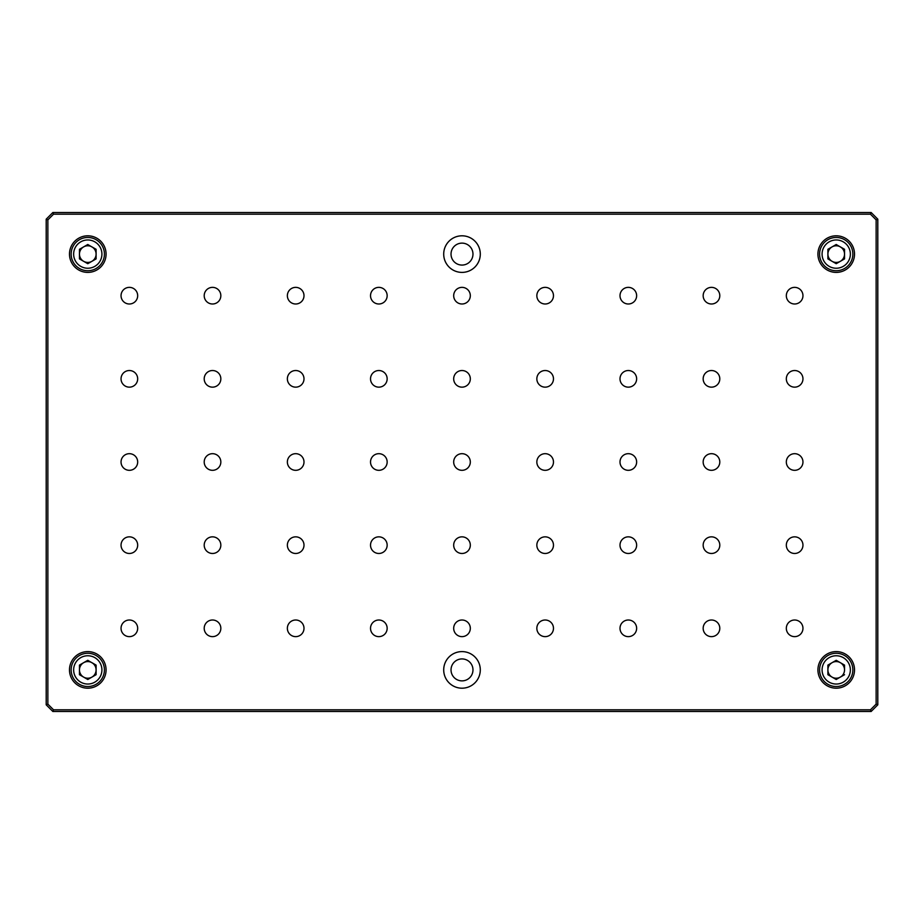 <?xml version="1.0" encoding="UTF-8"?>
<svg xmlns="http://www.w3.org/2000/svg" width="924" height="924" viewBox="0 0 924 924"><rect width="100%" height="100%" fill="white"/><g stroke="black" fill="none" stroke-linecap="round" stroke-linejoin="round"><path stroke-width="1.39" d="M794.64 636.636A8.316 8.316 0 0 0 802.956 628.32A8.316 8.316 0 0 0 794.64 620.004A8.316 8.316 0 0 0 786.324 628.32A8.316 8.316 0 0 0 794.64 636.636M462 265.072A10.973 10.973 0 0 0 472.973 254.1A10.973 10.973 0 0 0 462 243.127A10.973 10.973 0 0 0 451.028 254.1A10.973 10.973 0 0 0 462 265.072M462 272.395A18.295 18.295 0 0 0 480.295 254.1A18.295 18.295 0 0 0 462 235.805A18.295 18.295 0 0 0 443.705 254.1A18.295 18.295 0 0 0 462 272.395M87.78 272.395A18.295 18.295 0 0 0 106.075 254.1A18.295 18.295 0 0 0 87.78 235.805A18.295 18.295 0 0 0 69.485 254.1A18.295 18.295 0 0 0 87.78 272.395M87.78 688.195A18.295 18.295 0 0 0 106.075 669.9A18.295 18.295 0 0 0 87.78 651.605A18.295 18.295 0 0 0 69.485 669.9A18.295 18.295 0 0 0 87.78 688.195M836.22 688.195A18.295 18.295 0 0 0 854.515 669.9A18.295 18.295 0 0 0 836.22 651.605A18.295 18.295 0 0 0 817.925 669.9A18.295 18.295 0 0 0 836.22 688.195M836.22 272.395A18.295 18.295 0 0 0 854.515 254.1A18.295 18.295 0 0 0 836.22 235.805A18.295 18.295 0 0 0 817.925 254.1A18.295 18.295 0 0 0 836.22 272.395M462 688.195A18.295 18.295 0 0 0 480.295 669.9A18.295 18.295 0 0 0 462 651.605A18.295 18.295 0 0 0 443.705 669.9A18.295 18.295 0 0 0 462 688.195M462 680.873A10.973 10.973 0 0 0 472.973 669.9A10.973 10.973 0 0 0 462 658.928A10.973 10.973 0 0 0 451.028 669.9A10.973 10.973 0 0 0 462 680.873M212.52 303.996A8.316 8.316 0 0 0 220.836 295.68A8.316 8.316 0 0 0 212.52 287.364A8.316 8.316 0 0 0 204.204 295.68A8.316 8.316 0 0 0 212.52 303.996M212.52 387.156A8.316 8.316 0 0 0 220.836 378.84A8.316 8.316 0 0 0 212.52 370.524A8.316 8.316 0 0 0 204.204 378.84A8.316 8.316 0 0 0 212.52 387.156M129.36 303.996A8.316 8.316 0 0 0 137.676 295.68A8.316 8.316 0 0 0 129.36 287.364A8.316 8.316 0 0 0 121.044 295.68A8.316 8.316 0 0 0 129.36 303.996M295.68 387.156A8.316 8.316 0 0 0 303.996 378.84A8.316 8.316 0 0 0 295.68 370.524A8.316 8.316 0 0 0 287.364 378.84A8.316 8.316 0 0 0 295.68 387.156M378.84 387.156A8.316 8.316 0 0 0 387.156 378.84A8.316 8.316 0 0 0 378.84 370.524A8.316 8.316 0 0 0 370.524 378.84A8.316 8.316 0 0 0 378.84 387.156M462 387.156A8.316 8.316 0 0 0 470.316 378.84A8.316 8.316 0 0 0 462 370.524A8.316 8.316 0 0 0 453.684 378.84A8.316 8.316 0 0 0 462 387.156M545.16 387.156A8.316 8.316 0 0 0 553.476 378.84A8.316 8.316 0 0 0 545.16 370.524A8.316 8.316 0 0 0 536.844 378.84A8.316 8.316 0 0 0 545.16 387.156M628.32 387.156A8.316 8.316 0 0 0 636.636 378.84A8.316 8.316 0 0 0 628.32 370.524A8.316 8.316 0 0 0 620.004 378.84A8.316 8.316 0 0 0 628.32 387.156M711.48 387.156A8.316 8.316 0 0 0 719.796 378.84A8.316 8.316 0 0 0 711.48 370.524A8.316 8.316 0 0 0 703.164 378.84A8.316 8.316 0 0 0 711.48 387.156M212.52 470.316A8.316 8.316 0 0 0 220.836 462A8.316 8.316 0 0 0 212.52 453.684A8.316 8.316 0 0 0 204.204 462A8.316 8.316 0 0 0 212.52 470.316M295.68 470.316A8.316 8.316 0 0 0 303.996 462A8.316 8.316 0 0 0 295.68 453.684A8.316 8.316 0 0 0 287.364 462A8.316 8.316 0 0 0 295.68 470.316M378.84 470.316A8.316 8.316 0 0 0 387.156 462A8.316 8.316 0 0 0 378.84 453.684A8.316 8.316 0 0 0 370.524 462A8.316 8.316 0 0 0 378.84 470.316M462 470.316A8.316 8.316 0 0 0 470.316 462A8.316 8.316 0 0 0 462 453.684A8.316 8.316 0 0 0 453.684 462A8.316 8.316 0 0 0 462 470.316M545.16 470.316A8.316 8.316 0 0 0 553.476 462A8.316 8.316 0 0 0 545.16 453.684A8.316 8.316 0 0 0 536.844 462A8.316 8.316 0 0 0 545.16 470.316M628.32 470.316A8.316 8.316 0 0 0 636.636 462A8.316 8.316 0 0 0 628.32 453.684A8.316 8.316 0 0 0 620.004 462A8.316 8.316 0 0 0 628.32 470.316M711.48 470.316A8.316 8.316 0 0 0 719.796 462A8.316 8.316 0 0 0 711.48 453.684A8.316 8.316 0 0 0 703.164 462A8.316 8.316 0 0 0 711.48 470.316M212.52 553.476A8.316 8.316 0 0 0 220.836 545.16A8.316 8.316 0 0 0 212.52 536.844A8.316 8.316 0 0 0 204.204 545.16A8.316 8.316 0 0 0 212.52 553.476M295.68 553.476A8.316 8.316 0 0 0 303.996 545.16A8.316 8.316 0 0 0 295.68 536.844A8.316 8.316 0 0 0 287.364 545.16A8.316 8.316 0 0 0 295.68 553.476M378.84 553.476A8.316 8.316 0 0 0 387.156 545.16A8.316 8.316 0 0 0 378.84 536.844A8.316 8.316 0 0 0 370.524 545.16A8.316 8.316 0 0 0 378.84 553.476M462 553.476A8.316 8.316 0 0 0 470.316 545.16A8.316 8.316 0 0 0 462 536.844A8.316 8.316 0 0 0 453.684 545.16A8.316 8.316 0 0 0 462 553.476M545.16 553.476A8.316 8.316 0 0 0 553.476 545.16A8.316 8.316 0 0 0 545.16 536.844A8.316 8.316 0 0 0 536.844 545.16A8.316 8.316 0 0 0 545.16 553.476M628.32 553.476A8.316 8.316 0 0 0 636.636 545.16A8.316 8.316 0 0 0 628.32 536.844A8.316 8.316 0 0 0 620.004 545.16A8.316 8.316 0 0 0 628.32 553.476M711.48 553.476A8.316 8.316 0 0 0 719.796 545.16A8.316 8.316 0 0 0 711.48 536.844A8.316 8.316 0 0 0 703.164 545.16A8.316 8.316 0 0 0 711.48 553.476M295.68 303.996A8.316 8.316 0 0 0 303.996 295.68A8.316 8.316 0 0 0 295.68 287.364A8.316 8.316 0 0 0 287.364 295.68A8.316 8.316 0 0 0 295.68 303.996M378.84 303.996A8.316 8.316 0 0 0 387.156 295.68A8.316 8.316 0 0 0 378.84 287.364A8.316 8.316 0 0 0 370.524 295.68A8.316 8.316 0 0 0 378.84 303.996M462 303.996A8.316 8.316 0 0 0 470.316 295.68A8.316 8.316 0 0 0 462 287.364A8.316 8.316 0 0 0 453.684 295.68A8.316 8.316 0 0 0 462 303.996M545.16 303.996A8.316 8.316 0 0 0 553.476 295.68A8.316 8.316 0 0 0 545.16 287.364A8.316 8.316 0 0 0 536.844 295.68A8.316 8.316 0 0 0 545.16 303.996M628.32 303.996A8.316 8.316 0 0 0 636.636 295.68A8.316 8.316 0 0 0 628.32 287.364A8.316 8.316 0 0 0 620.004 295.68A8.316 8.316 0 0 0 628.32 303.996M711.48 303.996A8.316 8.316 0 0 0 719.796 295.68A8.316 8.316 0 0 0 711.48 287.364A8.316 8.316 0 0 0 703.164 295.68A8.316 8.316 0 0 0 711.48 303.996M794.64 303.996A8.316 8.316 0 0 0 802.956 295.68A8.316 8.316 0 0 0 794.64 287.364A8.316 8.316 0 0 0 786.324 295.68A8.316 8.316 0 0 0 794.64 303.996M129.36 387.156A8.316 8.316 0 0 0 137.676 378.84A8.316 8.316 0 0 0 129.36 370.524A8.316 8.316 0 0 0 121.044 378.84A8.316 8.316 0 0 0 129.36 387.156M794.64 387.156A8.316 8.316 0 0 0 802.956 378.84A8.316 8.316 0 0 0 794.64 370.524A8.316 8.316 0 0 0 786.324 378.84A8.316 8.316 0 0 0 794.64 387.156M129.36 470.316A8.316 8.316 0 0 0 137.676 462A8.316 8.316 0 0 0 129.36 453.684A8.316 8.316 0 0 0 121.044 462A8.316 8.316 0 0 0 129.36 470.316M794.64 470.316A8.316 8.316 0 0 0 802.956 462A8.316 8.316 0 0 0 794.64 453.684A8.316 8.316 0 0 0 786.324 462A8.316 8.316 0 0 0 794.64 470.316M129.36 553.476A8.316 8.316 0 0 0 137.676 545.16A8.316 8.316 0 0 0 129.36 536.844A8.316 8.316 0 0 0 121.044 545.16A8.316 8.316 0 0 0 129.36 553.476M794.64 553.476A8.316 8.316 0 0 0 802.956 545.16A8.316 8.316 0 0 0 794.64 536.844A8.316 8.316 0 0 0 786.324 545.16A8.316 8.316 0 0 0 794.64 553.476M129.36 636.636A8.316 8.316 0 0 0 137.676 628.32A8.316 8.316 0 0 0 129.36 620.004A8.316 8.316 0 0 0 121.044 628.32A8.316 8.316 0 0 0 129.36 636.636M212.52 636.636A8.316 8.316 0 0 0 220.836 628.32A8.316 8.316 0 0 0 212.52 620.004A8.316 8.316 0 0 0 204.204 628.32A8.316 8.316 0 0 0 212.52 636.636M295.68 636.636A8.316 8.316 0 0 0 303.996 628.32A8.316 8.316 0 0 0 295.68 620.004A8.316 8.316 0 0 0 287.364 628.32A8.316 8.316 0 0 0 295.68 636.636M378.84 636.636A8.316 8.316 0 0 0 387.156 628.32A8.316 8.316 0 0 0 378.84 620.004A8.316 8.316 0 0 0 370.524 628.32A8.316 8.316 0 0 0 378.84 636.636M462 636.636A8.316 8.316 0 0 0 470.316 628.32A8.316 8.316 0 0 0 462 620.004A8.316 8.316 0 0 0 453.684 628.32A8.316 8.316 0 0 0 462 636.636M545.16 636.636A8.316 8.316 0 0 0 553.476 628.32A8.316 8.316 0 0 0 545.16 620.004A8.316 8.316 0 0 0 536.844 628.32A8.316 8.316 0 0 0 545.16 636.636M628.32 636.636A8.316 8.316 0 0 0 636.636 628.32A8.316 8.316 0 0 0 628.32 620.004A8.316 8.316 0 0 0 620.004 628.32A8.316 8.316 0 0 0 628.32 636.636M711.48 636.636A8.316 8.316 0 0 0 719.796 628.32A8.316 8.316 0 0 0 711.48 620.004A8.316 8.316 0 0 0 703.164 628.32A8.316 8.316 0 0 0 711.48 636.636M52.853 212.52L871.147 212.52L877.8 219.173L877.8 704.827L871.147 711.48L52.853 711.48L46.2 704.827L46.2 219.173L52.853 212.52L53.546 214.183L47.863 219.866L47.863 704.134L53.546 709.817L870.454 709.817L876.137 704.134L877.8 704.827M46.2 219.173L47.863 219.866M46.2 704.827L47.863 704.134M52.853 711.48L53.546 709.817M871.147 711.48L870.454 709.817M876.137 704.134L876.137 219.866L877.8 219.173M876.137 219.866L870.454 214.183L871.147 212.52M870.454 214.183L53.546 214.183M831.23 247.447L827.904 249.295L827.904 254.1A8.316 8.316 0 0 1 840.378 246.893A8.316 8.316 0 0 1 844.536 254.1L844.536 249.295L844.536 258.905L836.22 263.698L827.904 258.905L827.904 249.295L836.22 244.502L841.21 247.447M831.23 260.753L827.904 258.905L831.23 260.822M841.21 676.553L836.22 679.498L827.904 674.705L827.904 665.095L836.22 660.302L844.536 665.095L844.536 669.9A8.316 8.316 0 0 0 832.062 662.693A8.316 8.316 0 0 0 836.22 678.216A8.316 8.316 0 0 0 844.536 669.9M831.23 663.178L827.904 665.095L831.23 663.247M831.23 676.553L827.904 674.705L831.23 676.622M92.77 676.553L96.096 674.705L96.096 665.095L96.096 674.705L87.78 679.498L79.464 674.705L79.464 665.095L87.78 660.302L92.77 663.247M82.79 676.553L79.464 674.705L82.79 676.622M92.77 260.753L96.096 258.905L96.096 249.295L96.096 258.905L87.78 263.698L79.464 258.905L79.464 249.295L87.78 244.502L92.77 247.447M82.79 247.378L79.464 249.295L82.79 247.447M87.78 237.468A16.632 16.632 0 0 1 104.412 254.1A16.632 16.632 0 0 1 87.78 270.732A16.632 16.632 0 0 1 71.148 254.1A16.632 16.632 0 0 1 87.78 237.468M92.77 260.822L96.096 258.905L96.096 254.1A8.316 8.316 0 0 0 83.622 246.893A8.316 8.316 0 0 0 87.78 262.416A8.316 8.316 0 0 0 96.096 254.1L96.096 249.295L92.77 247.378M87.78 653.268A16.632 16.632 0 0 1 104.412 669.9A16.632 16.632 0 0 1 87.78 686.532A16.632 16.632 0 0 1 71.148 669.9A16.632 16.632 0 0 1 87.78 653.268M92.77 676.622L96.096 674.705L96.096 669.9A8.316 8.316 0 0 0 83.622 662.693A8.316 8.316 0 0 0 87.78 678.216A8.316 8.316 0 0 0 96.096 669.9L96.096 665.095L92.77 663.178M836.22 653.268A16.632 16.632 0 0 1 852.852 669.9A16.632 16.632 0 0 1 836.22 686.532A16.632 16.632 0 0 1 819.588 669.9A16.632 16.632 0 0 1 836.22 653.268M836.22 237.468A16.632 16.632 0 0 1 852.852 254.1A16.632 16.632 0 0 1 836.22 270.732A16.632 16.632 0 0 1 819.588 254.1A16.632 16.632 0 0 1 836.22 237.468M831.23 247.378L827.904 249.295L827.904 254.1A8.316 8.316 0 0 0 840.378 261.307A8.316 8.316 0 0 0 844.536 254.1M79.464 669.9L79.464 674.705M79.464 249.295L79.464 254.1M844.536 249.295L841.21 247.378M827.904 665.095L827.904 674.705L827.904 665.095M841.21 676.622L844.536 674.705M87.78 268.237A14.137 14.137 0 0 0 101.917 254.1A14.137 14.137 0 0 0 87.78 239.963A14.137 14.137 0 0 0 73.643 254.1A14.137 14.137 0 0 0 87.78 268.237M87.78 684.037A14.137 14.137 0 0 0 101.917 669.9A14.137 14.137 0 0 0 87.78 655.763A14.137 14.137 0 0 0 73.643 669.9A14.137 14.137 0 0 0 87.78 684.037M836.22 684.037A14.137 14.137 0 0 0 850.357 669.9A14.137 14.137 0 0 0 836.22 655.763A14.137 14.137 0 0 0 822.083 669.9A14.137 14.137 0 0 0 836.22 684.037M836.22 268.237A14.137 14.137 0 0 0 850.357 254.1A14.137 14.137 0 0 0 836.22 239.963A14.137 14.137 0 0 0 822.083 254.1A14.137 14.137 0 0 0 836.22 268.237"/></g></svg>
